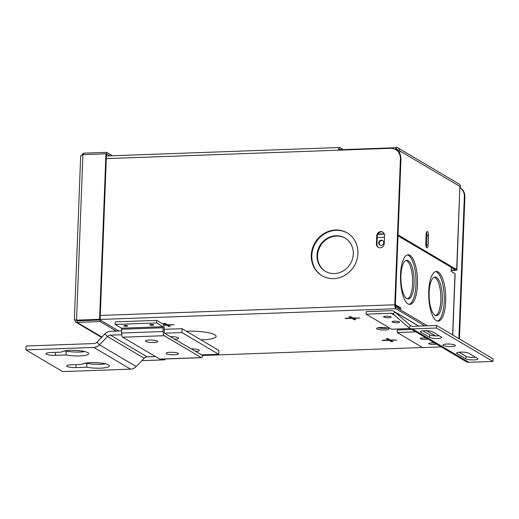 <?xml version="1.0" encoding="UTF-8"?>
<svg xmlns="http://www.w3.org/2000/svg" width="519" height="519" viewBox="0 0 519 519"><rect width="100%" height="100%" fill="white"/><g stroke="black" fill="none" stroke-linecap="round" stroke-linejoin="round"><path stroke-width="0.78" d="M335.884 235.736A19.32 17.737 120.6 0 1 344.992 238.013A19.32 17.737 120.6 0 1 352.472 258.987A19.32 17.737 120.6 0 1 334.431 273.558A19.32 17.737 120.6 0 1 325.322 271.275A19.32 17.737 120.6 0 1 317.836 250.307A19.32 17.737 120.6 0 1 335.884 235.736M325.595 271.431A19.32 17.737 120.6 0 1 318.426 250.463A19.32 17.737 120.6 0 1 336.422 236.054A19.32 17.737 120.6 0 1 345.258 238.176M335.546 230.008A24.841 22.81 120.6 0 1 347.256 232.947A24.841 22.81 120.6 0 1 356.877 259.902A24.841 22.81 120.6 0 1 333.678 278.638A24.841 22.81 120.6 0 1 321.968 275.706A24.841 22.81 120.6 0 1 312.347 248.75A24.841 22.81 120.6 0 1 335.546 230.008M322.241 275.868A24.841 22.81 120.6 0 1 312.938 248.906A24.841 22.81 120.6 0 1 336.091 230.332A24.841 22.81 120.6 0 1 347.529 233.109M200.976 339.861A21.285 4.282 -177.8 0 0 202.099 339.822A21.285 4.282 -177.8 0 0 216.086 336.111A21.285 4.282 -177.8 0 0 187.58 331.239A21.285 4.282 -177.8 0 0 186.477 331.284M384.897 329.967A6.209 1.246 -177.8 0 0 388.984 328.955A6.209 1.246 -177.8 0 0 380.661 327.463A6.209 1.246 -177.8 0 0 376.573 328.475A6.209 1.246 -177.8 0 0 384.897 329.967M377.949 327.755A6.209 1.246 -177.8 0 0 384.962 328.417A6.209 1.246 -177.8 0 0 387.674 328.125M383.009 232.272A4.139 3.802 -59.4 0 0 377.287 236.119L376.976 244.228A4.139 3.802 -59.4 0 0 378.494 247.479M380.168 247.816A4.139 3.802 120.6 0 1 378.215 247.329A4.139 3.802 120.6 0 1 376.437 243.904L376.749 235.801A4.139 3.802 120.6 0 1 378.844 232.214A4.139 3.802 120.6 0 1 382.743 232.097A4.139 3.802 120.6 0 1 384.527 235.522L384.216 243.625A4.139 3.802 120.6 0 1 380.168 247.816M400.96 159.061L400.415 158.743A11.042 10.133 -59.4 0 0 395.666 149.615L396.211 149.939A11.042 10.133 120.6 0 1 400.96 159.061L395.348 305.094A1.765 0.603 87.9 0 0 395.887 307.177L427.351 325.783M400.415 158.743L394.81 304.77A3.354 1.142 87.9 0 0 395.828 308.727L424.821 325.88M395.666 149.615A11.042 10.133 -59.4 0 0 390.463 148.311L106.304 158.619M458.887 338.648L464.343 196.545A11.042 10.133 -59.4 0 0 460.029 187.696L460.132 187.742A11.042 10.133 120.6 0 1 464.888 196.87L464.343 196.545M459.425 338.972L464.888 196.87M340.782 149.706L339.822 149.141A1.765 0.603 87.9 0 0 339.692 149.102A1.765 0.603 87.9 0 0 339.179 150.173M343.306 149.615L339.887 147.591A3.354 1.142 87.9 0 0 339.634 147.519A3.354 1.142 87.9 0 0 338.615 150.192M163.764 325.166L166.372 325.069L168.656 326.419L170.141 326.367L167.858 325.017L174.144 324.79L167.319 324.699L165.036 323.35L163.543 323.402L165.827 324.751L163.634 324.829M345.66 318.569L351.947 318.342L354.23 319.691L355.723 319.639L353.439 318.29L359.725 318.063L352.894 317.965L350.61 316.616L349.125 316.674L351.408 318.024L345.122 318.251L345.66 318.569L345.673 318.231M387.771 338.596L386.285 338.648L388.569 339.997L382.276 340.224L382.821 340.548L389.107 340.315L391.391 341.671L392.877 341.612L390.593 340.263L396.886 340.036L390.054 339.945L387.771 338.596M422.531 347.503L202.527 355.483M390.606 339.926L390.593 340.263M391.423 340.756L391.391 341.671M389.14 339.4L389.107 340.315M382.834 340.204L382.821 340.548M388.601 339.082L388.569 339.997M351.986 317.427L351.947 318.342M351.441 317.109L351.408 318.024M353.452 317.946L353.439 318.29M354.269 318.776L354.23 319.691M166.404 324.154L166.372 325.069M165.866 323.837L165.827 324.751M167.871 324.68L167.858 325.017M168.688 325.51L168.656 326.419M126.461 326.243A1.992 0.402 -177.8 0 0 127.739 325.835A1.992 0.402 -177.8 0 0 125.105 325.445A1.992 0.402 -177.8 0 0 123.84 325.685A1.992 0.402 -177.8 0 0 124.476 326.101A1.992 0.402 -177.8 0 0 126.461 326.243M152.391 325.303A1.992 0.402 -177.8 0 0 153.663 324.894A1.992 0.402 -177.8 0 0 151.029 324.505A1.992 0.402 -177.8 0 0 149.764 324.745A1.992 0.402 -177.8 0 0 150.4 325.16A1.992 0.402 -177.8 0 0 152.391 325.303M153.734 342.527A6.209 1.246 -177.8 0 0 157.821 341.508A6.209 1.246 -177.8 0 0 149.498 340.023A6.209 1.246 -177.8 0 0 145.411 341.035A6.209 1.246 -177.8 0 0 153.734 342.527M174.442 354.775A6.209 1.246 -177.8 0 0 178.53 353.757A6.209 1.246 -177.8 0 0 170.206 352.271A6.209 1.246 -177.8 0 0 166.119 353.283A6.209 1.246 -177.8 0 0 174.442 354.775M201.554 354.905L164.283 333.107L164.16 328.268A3.523 1.2 -92.1 0 0 163.089 324.109L156.764 320.366L115.283 321.871L115.186 324.453L121.511 328.196L121.634 333.036A3.523 1.2 -92.1 0 0 122.705 337.194L159.755 359.103A3.523 1.2 -92.1 0 0 160.021 359.18L201.495 357.675A3.523 1.2 87.9 0 0 202.572 354.866M201.495 357.675A3.523 1.2 87.9 0 1 201.236 357.604L164.186 335.689L122.705 337.194M156.764 320.366L156.66 322.954L162.992 326.698L163.115 331.531A3.523 1.2 87.9 0 0 164.186 335.689M156.66 322.954L115.186 324.453M112.435 155.758L106.655 152.339L83.63 153.17L80.977 155.655M83.63 153.17L83.572 154.623M109.905 155.849L106.596 153.89L106.655 152.339M106.097 153.909L106.596 153.89M80.847 156.861C80.361 155.972 81.042 155.233 82.91 154.649L105.934 153.812L99.577 319.321L76.553 320.158L74.386 319.607L80.659 156.297M82.91 154.649L76.553 320.158L77.091 320.476L75.236 319.853M77.091 320.476L100.115 319.639L106.473 154.13L105.934 153.812M100.115 319.639L99.577 319.321M74.58 319.698L75.716 322.098L77.123 322.396L77.188 320.846L100.212 320.009L100.154 321.559L116.243 331.083M76.066 320.067L77.188 320.846M101.912 337.052L77.123 322.396L100.154 321.559M141.869 360.673L164.873 359.836L163.543 359.051M100.212 320.009L118.773 330.986M164.906 358.999L164.873 359.836M434.922 343.169A3.776 0.759 -177.8 0 0 431.27 342.91A3.776 0.759 -177.8 0 0 428.785 343.526A3.776 0.759 -177.8 0 0 433.845 344.434A3.776 0.759 -177.8 0 0 436.258 343.961M426.449 338.154A3.776 0.759 -177.8 0 0 422.797 337.901A3.776 0.759 -177.8 0 0 420.312 338.518A3.776 0.759 -177.8 0 0 425.372 339.426A3.776 0.759 -177.8 0 0 427.786 338.946M394.557 321.196A3.776 0.759 -177.8 0 0 392.072 321.812A3.776 0.759 -177.8 0 0 397.132 322.721A3.776 0.759 -177.8 0 0 399.617 322.104A3.776 0.759 -177.8 0 0 394.557 321.196M386.084 316.188A3.776 0.759 -177.8 0 0 383.599 316.804A3.776 0.759 -177.8 0 0 388.66 317.712A3.776 0.759 -177.8 0 0 391.144 317.096A3.776 0.759 -177.8 0 0 386.084 316.188M473.866 359.914A6.209 1.246 -177.8 0 0 477.954 358.901A6.209 1.246 -177.8 0 0 477.584 358.454L468.638 353.16A6.209 1.246 -177.8 0 0 461.754 352.103A6.209 1.246 -177.8 0 0 456.597 353.134A6.209 1.246 -177.8 0 0 456.973 353.588L465.913 358.876A6.209 1.246 -177.8 0 0 473.866 359.914M459.146 352.232L466.017 356.287A6.209 1.246 -177.8 0 0 473.964 357.332A6.209 1.246 -177.8 0 0 475.501 357.221M447.034 344.052A6.209 1.246 -177.8 0 0 442.947 345.064A6.209 1.246 -177.8 0 0 451.271 346.556A6.209 1.246 -177.8 0 0 455.358 345.544A6.209 1.246 -177.8 0 0 447.034 344.052M437.621 338.485A6.209 1.246 -177.8 0 0 441.708 337.467A6.209 1.246 -177.8 0 0 441.338 337.019L432.392 331.732A6.209 1.246 -177.8 0 0 425.509 330.668A6.209 1.246 -177.8 0 0 420.358 331.699A6.209 1.246 -177.8 0 0 420.727 332.154L429.674 337.441A6.209 1.246 -177.8 0 0 437.621 338.485M422.907 330.798L429.771 334.859A6.209 1.246 -177.8 0 0 437.718 335.897A6.209 1.246 -177.8 0 0 439.256 335.787M394.803 315.461L391.092 313.268A3.315 3.043 120.6 0 1 393.065 313.956L408.881 327.677L410.555 325.64L394.738 311.919A5.956 5.462 120.6 0 0 393.999 311.387A5.956 5.462 120.6 0 0 391.196 310.686L366.265 311.588L366.167 314.177L391.586 329.208L410.172 328.533M411.703 329.442L397.333 329.961L397.236 332.543L422.654 347.574L441.234 346.906M397.236 332.543L415.816 331.875M391.092 313.268L366.167 314.177M492.953 361.438L468.91 362.314A5.956 5.462 120.6 0 1 466.101 361.607L409.621 328.203A5.956 5.462 -59.4 0 0 412.423 328.91L436.466 328.034L492.953 361.438L493.05 358.856L436.563 325.452L436.466 328.034M408.881 327.677A5.956 5.462 -59.4 0 0 409.621 328.203M411.418 326.146L410.555 325.64A3.315 3.043 -59.4 0 0 412.527 326.321L436.563 325.452M436.466 277.425A19.32 6.598 87.9 0 0 435.039 277.029A19.32 6.598 87.9 0 0 429.109 294.5A19.32 6.598 87.9 0 0 435.013 315.247A19.32 6.598 87.9 0 0 436.44 315.643A19.32 6.598 87.9 0 0 442.37 298.178A19.32 6.598 87.9 0 0 436.466 277.425M435.694 315.552A19.32 6.598 87.9 0 0 440.871 297.14A19.32 6.598 87.9 0 0 434.98 277.477A19.32 6.598 87.9 0 0 434.299 277.178M408.226 260.726A19.32 6.598 87.9 0 0 406.799 260.33A19.32 6.598 87.9 0 0 400.869 277.795A19.32 6.598 87.9 0 0 406.773 298.548A19.32 6.598 87.9 0 0 408.2 298.944A19.32 6.598 87.9 0 0 414.13 281.473A19.32 6.598 87.9 0 0 408.226 260.726M407.447 298.847A19.32 6.598 87.9 0 0 412.631 280.442A19.32 6.598 87.9 0 0 406.734 260.778A19.32 6.598 87.9 0 0 406.059 260.48M438.166 271.969A24.841 8.479 87.9 0 0 436.33 271.456A24.841 8.479 87.9 0 0 428.707 293.916A24.841 8.479 87.9 0 0 436.297 320.599A24.841 8.479 87.9 0 0 438.127 321.105A24.841 8.479 87.9 0 0 445.756 298.652A24.841 8.479 87.9 0 0 438.166 271.969M437.381 321.04A24.841 8.479 87.9 0 0 444.258 297.614A24.841 8.479 87.9 0 0 436.674 272.021A24.841 8.479 87.9 0 0 435.59 271.58M409.919 255.27A24.841 8.479 87.9 0 0 408.09 254.758A24.841 8.479 87.9 0 0 400.467 277.217A24.841 8.479 87.9 0 0 408.051 303.894A24.841 8.479 87.9 0 0 409.887 304.406A24.841 8.479 87.9 0 0 417.51 281.947A24.841 8.479 87.9 0 0 409.919 255.27M409.141 304.335A24.841 8.479 87.9 0 0 416.017 280.915A24.841 8.479 87.9 0 0 408.434 255.322A24.841 8.479 87.9 0 0 407.344 254.881M378.74 242.86A2.647 2.433 -59.4 0 0 382.38 244.974A2.647 2.433 -59.4 0 0 382.581 240.485A2.647 2.433 -59.4 0 0 378.74 242.86M380.161 245.189A2.647 2.433 120.6 0 1 382.84 240.667M395.355 305.613L399.371 307.988L399.325 309.207M452.626 334.95L454.981 273.623L451.186 271.379L451.335 267.369M426.125 234.452L426.994 234.971M395.368 304.685L400.856 307.929L400.778 310.07M454.981 273.623A2.245 0.454 2.2 0 1 455.118 273.792L452.763 335.034M384.456 237.254L377.235 237.514M400.856 307.929L399.371 307.988M428.123 245.104A3.451 1.181 -92.1 0 1 427.072 247.855A3.451 1.181 -92.1 0 1 425.768 243.709L426.131 234.257A3.451 1.181 -92.1 0 1 427.182 231.506A3.451 1.181 -92.1 0 1 428.486 235.645L428.123 245.104L426.631 245.156A3.451 1.181 -92.1 0 1 426.3 247.109M451.219 270.503L454.663 270.38A3.354 0.675 -177.8 0 0 456.869 269.828A3.354 0.675 -177.8 0 0 456.668 269.588L398.047 234.912M426.469 232.311A3.451 1.181 -92.1 0 1 426.994 235.704L426.631 245.156M451.232 270.159L454.125 270.055A1.765 0.357 -177.8 0 0 455.286 269.77A1.765 0.357 -177.8 0 0 455.182 269.64L398.008 235.827M460.061 186.782L460.47 186.769L459.866 186.412L456.869 269.828M397.859 150.607L399.241 150.562A3.354 3.075 -59.4 0 0 397.801 147.792L459.03 183.998A3.354 3.075 120.6 0 1 460.47 186.769M397.749 150.607A1.765 1.622 -59.4 0 0 396.159 148.947L396.218 147.396A3.354 3.075 -59.4 0 1 397.801 147.792M399.241 150.562L399.844 150.919L399.74 153.637M396.159 148.947L396.763 149.303L396.029 149.829M397.171 150.588L399.844 150.919L459.866 186.412L456.668 269.588M384.229 233.822L377.903 234.05M384.345 234.16L377.715 234.4M396.205 147.805L395.394 149.459M174.572 339.186A6.209 1.246 -177.8 0 0 178.659 338.174A6.209 1.246 -177.8 0 0 170.336 336.682M195.28 351.434A6.209 1.246 -177.8 0 0 199.367 350.422A6.209 1.246 -177.8 0 0 191.044 348.93M79.621 355.924A13.799 2.777 -177.8 0 0 88.704 353.673A13.799 2.777 -177.8 0 0 70.208 350.357A13.799 2.777 -177.8 0 0 61.339 352.148L50.499 352.544A6.935 1.395 -177.8 0 0 45.938 353.673A6.935 1.395 -177.8 0 0 55.228 355.34L66.069 354.944A13.799 2.777 -177.8 0 0 79.621 355.924M63.474 351.168L66.218 351.071A13.799 2.777 -177.8 0 0 79.77 352.044A13.799 2.777 -177.8 0 0 84.844 351.584M100.329 368.172A13.799 2.777 -177.8 0 0 109.412 365.921A13.799 2.777 -177.8 0 0 90.916 362.606A13.799 2.777 -177.8 0 0 82.054 364.396L71.213 364.792A6.935 1.395 -177.8 0 0 66.646 365.921A6.935 1.395 -177.8 0 0 75.943 367.588L86.783 367.193A13.799 2.777 -177.8 0 0 100.329 368.172M84.188 363.417L86.933 363.319A13.799 2.777 -177.8 0 0 100.478 364.293A13.799 2.777 -177.8 0 0 105.558 363.832M96.962 342.183L99.492 344.83A8.375 7.694 -59.4 0 1 93.835 347.432L25.95 349.897L26.099 346.017L93.984 343.552A4.418 4.055 -59.4 0 0 96.962 342.183L104.968 333.886L107.491 336.533L99.492 344.83L136.205 366.544L144.204 358.246A4.418 4.055 -59.4 0 1 147.188 356.871L155.473 356.572M181.948 332.569L182.098 328.689L218.81 350.403L218.661 354.282L181.948 332.569L164.452 333.204M182.098 328.689L164.121 329.344M121.718 330.882L110.618 331.284A8.375 7.694 120.6 0 0 104.968 333.886M121.718 334.755L110.476 335.164L147.188 356.871M201.164 354.918L218.661 354.282M144.204 358.246L107.491 336.533A4.418 4.055 120.6 0 1 110.476 335.164M136.205 366.544A8.375 7.694 120.6 0 1 130.548 369.145L62.663 371.604L25.95 349.897M86.933 363.319L86.783 367.193M66.218 351.071L66.069 354.944M376.437 243.904L376.976 244.228M100.277 315.455L394.81 304.77M395.828 308.727L100.122 319.451M376.749 235.801L377.287 236.119M201.236 357.604L159.755 359.103M163.115 331.531L121.634 333.036M163.258 327.736L121.783 329.241M162.992 326.698L121.511 328.196M393.065 313.956L394.738 311.919L418.716 326.101M435.253 335.877L426.475 330.687M468.91 362.314L412.423 328.91M420.76 331.284L420.727 332.154M429.771 334.859L429.674 337.441M466.017 356.287L465.913 358.876M457.005 352.719L456.973 353.588M396.425 149.316L397.573 149.783M454.164 269.037L454.125 270.055M428.486 235.645L426.994 235.704M93.835 347.432L130.548 369.145M76.053 364.617L75.943 367.588M55.345 352.369L55.228 355.34M339.634 147.519L106.401 155.979M75.716 322.098L101.581 337.395M393.999 311.387L418.865 326.094M426.65 330.694L435.428 335.89M396.205 147.694L339.251 149.757"/></g></svg>
